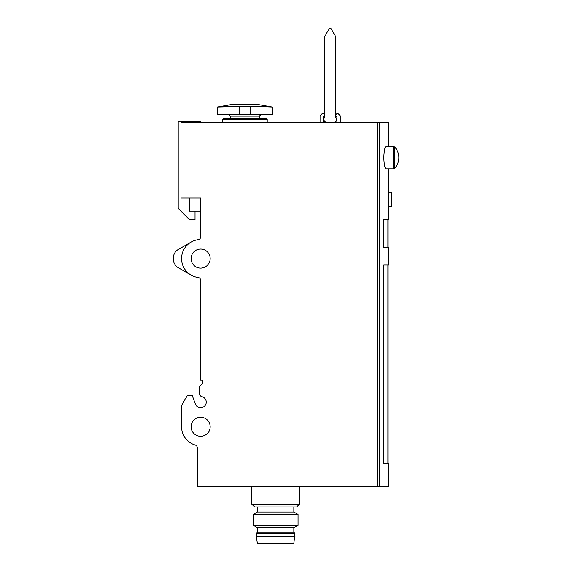 <?xml version="1.0" encoding="UTF-8"?>
<svg xmlns="http://www.w3.org/2000/svg" width="572" height="572" viewBox="0 0 572 572"><rect width="100%" height="100%" fill="white"/><g stroke="black" fill="none" stroke-linecap="round" stroke-linejoin="round"><path stroke-width="0.86" d="M320.063 122.329L320.063 115.766L321.914 113.921L323.709 113.921L324.546 114.757L323.709 113.921M323.423 117.031L324.546 115.658L323.423 117.031L324.546 115.658L323.423 117.031L323.423 122.329M336.879 122.329L336.879 117.031L335.757 115.658L336.879 117.031M338.395 113.921L336.601 113.921L335.757 114.757L336.601 113.921L335.757 114.757L336.601 113.921L338.395 113.921L340.247 115.766L340.247 122.329M336.436 116.481L335.757 115.658L336.436 116.481M293.851 506.956L293.851 512.004L257.407 512.004L257.407 506.956M388.317 199.7L388.467 206.714L391.548 206.714L391.548 192.692L388.467 192.692L388.317 199.7M388.467 146.439L388.467 122.329L181.009 122.329L181.009 198.019L200.636 198.019L200.636 236.887A2.803 2.803 0 0 1 198.191 239.668A19.062 19.062 0 0 0 198.191 277.477A2.803 2.803 0 0 1 200.636 280.259L200.636 380.244L202.316 380.244L202.316 383.605L199.514 386.407L199.514 394.823L201.23 396.532A5.606 5.606 0 0 1 201.737 407.607A5.606 5.606 0 0 1 195.367 404.025L192.221 395.381L187.401 395.381L181.574 405.469L181.574 426.776A19.062 19.062 0 0 0 195.259 445.066A2.803 2.803 0 0 1 197.276 447.754L197.276 486.772L377.649 486.772L377.649 122.329M388.467 206.714L388.467 219.326L383.819 219.326L383.819 247.361L388.467 247.361L388.467 265.022L383.819 265.022L383.819 463.506L388.467 463.506L388.467 486.772L377.649 486.772M383.819 157.65C384.077 164.5 384.842 168.239 386.114 168.869L393.414 168.869L394.651 168.325A15.701 15.701 0 0 0 394.651 146.975L394.651 168.325L393.414 168.869L393.414 146.439L394.651 146.975L393.414 146.439L386.114 146.439C384.842 147.068 384.077 150.808 383.819 157.65M250.4 114.479L250.4 106.192L272.265 107.057L250.4 106.192L217.317 107.057L239.182 106.192L239.182 114.479L217.317 114.479L217.317 107.057L232.246 104.426L257.336 104.426L272.265 107.057L272.265 114.479L239.182 114.479M189.425 198.019L189.425 211.197L200.636 211.197L200.636 198.019M178.493 267.803L191.105 275.082L178.493 267.803C171.514 264.128 171.514 253.024 178.493 249.349L191.105 242.063M191.105 426.776A9.531 9.531 0 0 0 205.405 435.035A9.531 9.531 0 0 0 205.405 418.525A9.531 9.531 0 0 0 191.105 426.776M191.105 258.573A9.531 9.531 0 0 0 205.405 266.831A9.531 9.531 0 0 0 205.405 250.322A9.531 9.531 0 0 0 191.105 258.573M200.636 122.329L200.636 121.486L178.207 121.486L178.207 208.394L189.425 219.605L195.031 219.605L195.031 211.197M189.425 122.329L189.425 121.486M259.366 118.404L259.366 116.159L261.046 114.479M223.488 118.404L222.365 119.527L267.217 119.527L266.094 118.404L223.488 118.404L222.365 119.527L222.365 122.329M267.217 119.527L267.217 122.329M299.456 504.154L251.802 504.154L254.604 506.956L296.653 506.956L299.456 504.154L299.456 486.772M251.802 504.154L251.802 486.772M253.203 525.275L298.055 525.275L298.055 514.428L253.203 514.428L253.203 525.275L257.407 527.699L293.851 527.699L298.055 525.275M257.407 512.004L253.203 514.428M256.285 536.393L257.407 543.4L293.851 543.4L294.973 533.59L256.285 533.59L256.285 536.393L294.973 536.393M256.285 533.59L257.407 532.189L293.851 532.189L294.973 533.59M257.407 532.189L257.407 527.699M326.769 122.329A2.803 2.803 0 0 1 324.024 120.063L323.652 118.175L324.546 117.846L324.546 36.851L329.308 28.6A0.972 0.972 0 0 1 330.995 28.6L335.757 36.851L335.757 117.846L336.651 118.175L336.286 120.063A2.803 2.803 0 0 1 333.533 122.329M379.243 486.772L379.243 122.329M259.366 116.159L230.216 116.159L228.528 114.479M388.467 192.692L388.467 168.869M230.216 116.159L230.216 118.404M387.902 247.361L387.902 219.326M387.902 463.506L387.902 265.022M293.851 512.004L298.055 514.428M293.851 532.189L293.851 527.699"/></g></svg>
